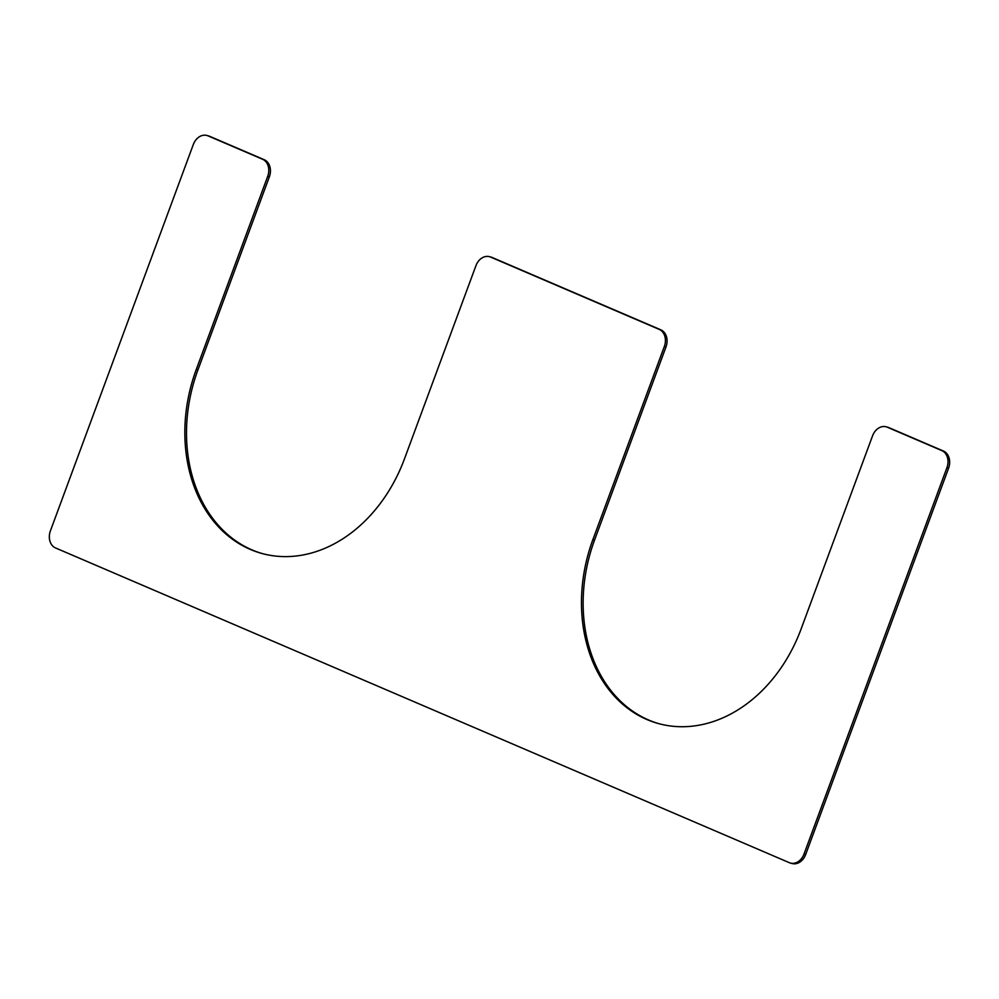 <?xml version="1.0" encoding="UTF-8"?>
<svg xmlns="http://www.w3.org/2000/svg" width="999" height="999" viewBox="0 0 999 999"><rect width="100%" height="100%" fill="white"/><g stroke="black" fill="none" stroke-linecap="round" stroke-linejoin="round"><path stroke-width="1.5" d="M404.47 458.866L475.936 265.684A13.761 10.752 105.7 0 1 489.56 256.693A13.761 10.752 105.7 0 1 490.609 257.068L659.178 329.37A13.761 10.752 105.7 0 1 664.335 346.503L592.869 539.672A144.48 112.912 105.7 0 0 657.941 723.426A144.48 112.912 105.7 0 0 801.111 628.983L872.564 435.814A13.761 10.752 105.7 0 1 886.2 426.823A13.761 10.752 105.7 0 1 887.249 427.185L941.782 450.574A13.761 10.752 105.7 0 1 946.927 467.707L804.02 854.058A13.761 10.752 105.7 0 1 790.384 863.049A13.761 10.752 105.7 0 1 789.335 862.686L55.569 547.964A13.761 10.752 105.7 0 1 50.412 530.831L193.331 144.48A13.761 10.752 105.7 0 1 206.968 135.489A13.761 10.752 105.7 0 1 208.004 135.852L262.55 159.241A13.761 10.752 105.7 0 1 267.695 176.373L196.241 369.555A144.48 112.912 105.7 0 0 261.301 553.309A144.48 112.912 105.7 0 0 404.47 458.866M489.56 256.693L491.221 257.155A13.761 10.752 105.7 0 1 492.257 257.53L660.839 329.832A13.761 10.752 105.7 0 1 665.983 346.965L664.335 346.503M658.766 723.651A144.48 112.912 105.7 0 1 594.53 540.134L665.983 346.965M886.2 426.823L887.849 427.285A13.761 10.752 105.7 0 1 888.898 427.647L943.431 451.036A13.761 10.752 105.7 0 1 948.588 468.169L946.927 467.707M790.384 863.049L792.032 863.511A13.761 10.752 105.7 0 0 805.669 854.52L948.588 468.169M206.968 135.489L208.616 135.951A13.761 10.752 105.7 0 1 209.665 136.314L264.198 159.703A13.761 10.752 105.7 0 1 269.355 176.835L267.695 176.373M262.138 553.533A144.48 112.912 105.7 0 1 197.889 370.017L269.355 176.835M492.257 257.53L490.609 257.068M660.839 329.832L659.178 329.37M594.53 540.134L592.869 539.672M888.898 427.647L887.249 427.185M943.431 451.036L941.782 450.574M805.669 854.52L804.02 854.058M209.665 136.314L208.004 135.852M264.198 159.703L262.55 159.241M197.889 370.017L196.241 369.555"/></g></svg>
